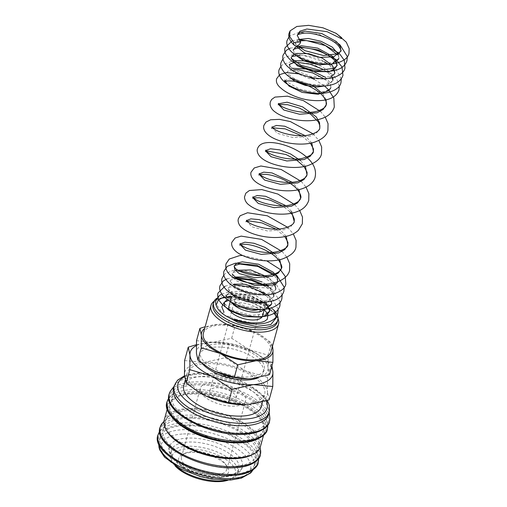 <?xml version="1.0" encoding="UTF-8"?>
<svg xmlns="http://www.w3.org/2000/svg" width="507" height="507" viewBox="0 0 507 507"><rect width="100%" height="100%" fill="white"/><g stroke="black" fill="none" stroke-linecap="round" stroke-linejoin="round"><path stroke-width="0.38" stroke-dasharray="2.54 1.9" d="M234.297 295.815L252.106 298.877L267.747 306.272L276.1 316.482M227.459 316.793L227.656 315.994L234.399 319.011L253.627 323.219L262.03 322.363L267.189 319.435M264.318 309.536L261.872 307.616L256.003 304.308L247.593 301.31L240.546 299.954L234.126 299.662L228.562 300.423M268.678 414.251A49.318 21.522 15.3 0 0 268.944 410.429A49.318 21.522 15.3 0 0 261.783 398.407A49.318 21.522 15.3 0 0 214.835 377.899A49.318 21.522 15.3 0 0 175.257 384.8A49.318 21.522 15.3 0 0 173.54 388.223M269.768 417.375A51.987 22.688 15.3 0 0 262.22 404.7A51.987 22.688 15.3 0 0 192.666 382.024A51.987 22.688 15.3 0 0 171.017 390.358M178.958 411.766A48.539 21.186 15.3 0 0 234.392 432.959A48.539 21.186 15.3 0 0 265.864 416.849A48.539 21.186 15.3 0 0 259.026 406.202A48.539 21.186 15.3 0 0 214.043 386.22A48.539 21.186 15.3 0 0 174.642 391.892A48.539 21.186 15.3 0 0 178.958 411.766M239.082 442.161A48.539 21.186 15.3 0 0 263.323 430.893A48.539 21.186 15.3 0 0 256.536 415.303A48.539 21.186 15.3 0 0 206.26 394.56A48.539 21.186 15.3 0 0 169.68 405.277A48.539 21.186 15.3 0 0 176.468 420.867A48.539 21.186 15.3 0 0 184.808 427.312M176.835 419.517A48.539 21.186 15.3 0 0 227.111 440.26A48.539 21.186 15.3 0 0 263.691 429.543A48.539 21.186 15.3 0 0 256.903 413.953A48.539 21.186 15.3 0 0 206.628 393.217A48.539 21.186 15.3 0 0 170.048 403.927A48.539 21.186 15.3 0 0 176.835 419.517M260.484 446.42A49.901 21.776 15.3 0 0 253.506 430.392A49.901 21.776 15.3 0 0 201.824 409.067A49.901 21.776 15.3 0 0 164.224 420.081M257.524 438.986A49.901 21.776 15.3 0 0 264.635 431.254A49.901 21.776 15.3 0 0 257.657 415.227A49.901 21.776 15.3 0 0 205.975 393.901A49.901 21.776 15.3 0 0 168.368 404.916A49.901 21.776 15.3 0 0 170.555 415.189M252.727 454.468A48.539 21.186 15.3 0 0 258.804 447.408A48.539 21.186 15.3 0 0 258.855 442.465A48.539 21.186 15.3 0 0 252.017 431.818A48.539 21.186 15.3 0 0 207.04 411.83A48.539 21.186 15.3 0 0 167.633 417.508A48.539 21.186 15.3 0 0 165.162 421.792A48.539 21.186 15.3 0 0 166.797 430.963M172.323 436.033A48.539 21.186 15.3 0 0 222.592 456.775A48.539 21.186 15.3 0 0 259.172 446.059A48.539 21.186 15.3 0 0 252.385 430.468A48.539 21.186 15.3 0 0 202.109 409.726A48.539 21.186 15.3 0 0 165.536 420.442A48.539 21.186 15.3 0 0 172.323 436.033M169.832 445.127A48.539 21.186 15.3 0 0 225.266 466.326A48.539 21.186 15.3 0 0 256.738 450.216A48.539 21.186 15.3 0 0 249.894 439.569A48.539 21.186 15.3 0 0 204.917 419.581A48.539 21.186 15.3 0 0 165.516 425.259A48.539 21.186 15.3 0 0 169.832 445.127M167.069 452.928A49.318 21.522 15.3 0 0 218.149 474.001A49.318 21.522 15.3 0 0 255.313 463.113A49.318 21.522 15.3 0 0 248.417 447.275A49.318 21.522 15.3 0 0 197.337 426.203A49.318 21.522 15.3 0 0 160.174 437.085A49.318 21.522 15.3 0 0 167.069 452.928M226.806 480.199A34.951 15.254 15.3 0 0 231.585 478.779A34.951 15.254 15.3 0 0 237.764 472.803A34.951 15.254 15.3 0 0 232.878 461.579A34.951 15.254 15.3 0 0 196.684 446.642A34.951 15.254 15.3 0 0 170.346 454.361A34.951 15.254 15.3 0 0 172.621 462.65A34.951 15.254 15.3 0 0 175.232 465.584A34.951 15.254 15.3 0 0 176.011 466.307M234.031 457.365A34.951 15.254 -164.7 0 1 238.917 468.588A34.951 15.254 -164.7 0 1 212.579 476.301A34.951 15.254 -164.7 0 1 176.385 461.37A34.951 15.254 -164.7 0 1 171.499 450.146A34.951 15.254 -164.7 0 1 197.831 442.434A34.951 15.254 -164.7 0 1 234.031 457.365M228.125 480.173A33.006 14.405 15.3 0 0 229.595 479.622A33.006 14.405 15.3 0 0 230.818 463.373A33.006 14.405 15.3 0 0 189.01 448.872A33.006 14.405 15.3 0 0 173.907 464.387A33.006 14.405 15.3 0 0 174.896 465.61M271.524 367.36A42.715 18.639 15.3 0 0 266.657 361.085A42.715 18.639 15.3 0 0 257.905 354.539A42.715 18.639 15.3 0 0 250.971 350.869A42.715 18.639 15.3 0 0 213.206 342.314A42.715 18.639 15.3 0 0 209.499 342.453L196.361 344.703M271.923 365.902L271.201 364.02L258.336 354.799L250.971 350.869L228.936 344.348L213.086 342.314L209.499 342.453A42.715 18.639 15.3 0 0 196.329 345.628M184.592 360.566L204.029 362.461A42.715 18.639 15.3 0 0 184.478 375.123A42.715 18.639 15.3 0 0 190.721 385.985A42.715 18.639 15.3 0 0 199.473 392.532M267.538 377.404L267.423 391.962A42.715 18.639 15.3 0 0 261.181 381.093A42.715 18.639 15.3 0 0 245.496 370.883A42.715 18.639 15.3 0 0 204.029 362.461L225.273 357.739L245.496 370.883L267.538 377.404L271.201 364.02M202.261 363.532A33.202 14.488 -164.7 0 1 199.403 354.773A33.202 14.488 -164.7 0 1 224.424 347.441A33.202 14.488 -164.7 0 1 258.811 361.63A33.202 14.488 -164.7 0 1 263.45 372.29A33.202 14.488 -164.7 0 1 257.841 377.861M259.628 358.626A33.202 14.488 -164.7 0 1 264.274 369.292A33.202 14.488 -164.7 0 1 239.253 376.619A33.202 14.488 -164.7 0 1 204.866 362.429A33.202 14.488 -164.7 0 1 200.221 351.769A33.202 14.488 -164.7 0 1 225.241 344.443A33.202 14.488 -164.7 0 1 259.628 358.626M272.303 346.921A36.891 16.097 15.3 0 0 267.601 340.406A36.891 16.097 15.3 0 0 260.047 334.753A36.891 16.097 15.3 0 0 254.058 331.591A36.891 16.097 15.3 0 0 221.439 324.195A36.891 16.097 15.3 0 0 218.238 324.315L205.158 326.73M272.525 346.104L271.524 342.941L260.414 334.975L254.058 331.591L235.02 325.957L221.331 324.195L218.238 324.315A36.891 16.097 15.3 0 0 204.695 328.422M196.526 340.685L213.314 342.326L231.661 338.245L249.127 349.596L268.159 355.23L268.064 367.803A36.891 16.097 15.3 0 0 262.67 358.417A36.891 16.097 15.3 0 0 249.127 349.596A36.891 16.097 15.3 0 0 213.314 342.326A36.891 16.097 15.3 0 0 196.431 353.259A36.891 16.097 15.3 0 0 201.824 362.644A36.891 16.097 15.3 0 0 209.207 368.19M262.569 315.918A17.472 7.624 15.3 0 0 260.123 310.303A17.472 7.624 15.3 0 0 242.029 302.837A17.472 7.624 15.3 0 0 228.86 306.697M264.141 309.264A17.472 7.624 15.3 0 0 264.705 308.11A17.472 7.624 15.3 0 0 262.664 302.901M277.291 322.04A33.291 14.532 15.3 0 0 275.124 314.144A33.291 14.532 15.3 0 0 272.639 311.349A33.291 14.532 15.3 0 0 269.908 309.017M278.045 318.732A35.046 15.292 15.3 0 0 276.283 315.709A35.046 15.292 15.3 0 0 273.666 312.768A35.046 15.292 15.3 0 0 231.845 297.387M203.37 333.276A35.046 15.292 -164.7 0 1 229.779 325.538A35.046 15.292 -164.7 0 1 266.08 340.514A35.046 15.292 -164.7 0 1 270.979 351.769M183.762 385.586A40.154 17.523 -164.7 0 1 214.024 376.72A40.154 17.523 -164.7 0 1 255.61 393.882A40.154 17.523 -164.7 0 1 261.225 406.772M192.837 385.84A40.154 17.523 15.3 0 0 234.424 403.002A40.154 17.523 15.3 0 0 264.679 394.135A40.154 17.523 15.3 0 0 259.064 381.239A40.154 17.523 15.3 0 0 217.478 364.083A40.154 17.523 15.3 0 0 187.222 372.949A40.154 17.523 15.3 0 0 192.837 385.84M211.749 395.27A13.594 5.932 15.3 0 0 225.824 401.081A13.594 5.932 15.3 0 0 236.066 398.077A13.594 5.932 15.3 0 0 234.164 393.717A13.594 5.932 15.3 0 0 220.089 387.906A13.594 5.932 15.3 0 0 209.847 390.91A13.594 5.932 15.3 0 0 211.749 395.27M259.058 302.723A13.594 5.932 -164.7 0 1 260.959 307.09A13.594 5.932 -164.7 0 1 258.614 309.39M252.112 310.214A13.594 5.932 -164.7 0 1 236.636 304.282A13.594 5.932 -164.7 0 1 234.741 299.916A13.594 5.932 -164.7 0 1 244.228 296.842A13.594 5.932 -164.7 0 1 258.158 301.944M184.776 464.57A23.493 10.254 15.3 0 0 209.106 474.609A23.493 10.254 15.3 0 0 226.813 469.425A23.493 10.254 15.3 0 0 225.279 463.854A23.493 10.254 15.3 0 0 223.53 461.883A23.493 10.254 15.3 0 0 185.651 453.011A23.493 10.254 15.3 0 0 181.493 457.029A23.493 10.254 15.3 0 0 184.776 464.57M203.58 395.84A23.493 10.254 15.3 0 0 227.909 405.879A23.493 10.254 15.3 0 0 245.616 400.695A23.493 10.254 15.3 0 0 242.333 393.147A23.493 10.254 15.3 0 0 217.997 383.108A23.493 10.254 15.3 0 0 200.297 388.292A23.493 10.254 15.3 0 0 203.58 395.84M182.279 466.744A25.844 11.281 15.3 0 0 215.012 478.101A25.844 11.281 15.3 0 0 226.838 465.952A25.844 11.281 15.3 0 0 224.905 463.785A25.844 11.281 15.3 0 0 183.242 454.025A25.844 11.281 15.3 0 0 182.279 466.744M174.674 459.012A37.86 16.522 15.3 0 0 213.884 475.186A37.86 16.522 15.3 0 0 242.416 466.833A37.86 16.522 15.3 0 0 237.124 454.671A37.86 16.522 15.3 0 0 186.468 438.156A37.86 16.522 15.3 0 0 169.382 446.851A37.86 16.522 15.3 0 0 174.674 459.012M224.658 302.064L224.176 302.4M223.993 312.236L222.491 313.396L216.451 304.447M224.145 296.912L233.15 295.803M227.713 297.425A35.046 15.292 15.3 0 0 224.931 297.647M220.298 298.49A35.046 15.292 15.3 0 0 217.161 299.536A35.046 15.292 15.3 0 0 214.106 301.24M269.23 308.503A33.291 14.532 15.3 0 0 232.593 296.728M226.978 296.918A33.291 14.532 15.3 0 0 218.954 298.775A33.291 14.532 15.3 0 0 213.067 304.473M273.172 309.397A33.291 14.532 15.3 0 0 244.38 296.069A33.291 14.532 15.3 0 0 216.939 298.192M230.229 311.14A17.472 7.624 15.3 0 0 231.3 312.306M261.827 302.102A17.472 7.624 15.3 0 0 243.778 294.992A17.472 7.624 15.3 0 0 230.996 298.889M230.9 299.371A17.472 7.624 15.3 0 0 231.61 302.248M248.037 378.856A36.891 16.097 15.3 0 0 251.18 378.735A36.891 16.097 15.3 0 0 268.064 367.803L269.528 374.654M231.661 338.245L235.02 325.957M268.159 355.23L271.524 342.941M244.235 404.757A42.715 18.639 15.3 0 0 247.879 404.624A42.715 18.639 15.3 0 0 267.423 391.962L269.122 399.896M225.273 357.739L228.936 344.348M261.872 307.616L246.706 300.188L231.116 298.522M229.798 298.743L227.256 299.517M265.807 301.976L255.382 295.308L242.359 291.468L231.3 291.538L226.122 295.264L227.307 299.555M271.739 303.82L268.9 295.796L257.968 288.261M233.797 284.116L228.118 287.957L229.31 292.247M267.721 301.792L273.742 296.506L273.755 295.289L271.454 291.284L265.402 286.366M273.812 293.743L268.469 286.163M265.712 284.123L262.132 282.012M234.849 277.031L230.121 280.644L230.926 284.376L235.02 288.401L250.268 294.656L267.075 295.207L272.899 292.913L275.745 289.193L275.117 284.402M274.217 282.849L268.418 277.291M235.223 270.288L232.124 273.33L232.928 277.069L237.023 281.093L252.271 287.342L269.071 287.894L274.902 285.599L277.741 281.886M279.807 259.685L274.883 253.925M240.261 243.899L239.634 245.103M286.195 236.332L279.287 228.923M246.649 220.545L246.427 221.039L251.878 226.794L267.677 231.04L285.029 229.582L291.126 226.287L294.244 221.565M291.512 211.375L285.675 205.563M253.044 197.191L252.41 198.395L253.741 197.939M298.978 189.624L292.064 182.209M259.432 173.838L258.798 175.042M305.366 166.271L300.436 160.51M265.82 150.484L265.592 150.978L265.605 150.148M311.754 142.917L304.84 135.502M272.208 127.13L271.98 127.625L277.437 133.373L293.23 137.625L310.582 136.168L316.685 132.872L319.797 128.151M278.597 103.77L278.375 104.271M326.102 99.79L322.699 93.637M312.344 85.284L294.123 78.908L287.608 78.978L284.763 80.911L284.351 81.627L284.706 81.45M329.151 90.525L330.856 87.743L330.114 82.704L325.583 77.394M291.962 68.268L287.235 71.88L288.42 76.164M326.831 85.715L332.852 80.429L331.559 82.121L328.739 83.579C321.964 86.323 306.843 84.707 297.134 79.979C291.924 77.387 288.762 75.061 287.646 72.995L287.235 71.88L288.16 71.119L293.965 69.789M332.928 77.666L329.22 71.576M328.916 71.278L319.08 64.871M294.909 60.732L289.237 64.566L290.036 68.299L294.136 72.324L309.378 78.579L326.185 79.13L332.009 76.836L334.854 73.116M296.912 53.419L294.364 54.192M291.905 58.774L291.233 57.253L291.113 58.178M338.568 54.483L338.853 58.495C339.069 59.56 337.054 60.802 332.801 62.222C322.763 65.137 302.394 59.921 295.873 53.565C293.42 50.744 292.539 49.534 293.236 49.94L294.415 54.23M298.579 39.483L295.232 42.632L295.79 45.941M297.229 35.344L300.683 41.961M245.103 434.087A50.871 22.2 15.3 0 0 260.947 406.069A50.871 22.2 15.3 0 0 192.882 383.881A50.871 22.2 15.3 0 0 177.038 411.899A50.871 22.2 15.3 0 0 245.103 434.087M242.98 441.838A50.871 22.2 15.3 0 0 258.824 413.82A50.871 22.2 15.3 0 0 190.759 391.632A50.871 22.2 15.3 0 0 174.915 419.65A50.871 22.2 15.3 0 0 242.98 441.838M235.977 467.454A50.871 22.2 15.3 0 0 251.821 439.436A50.871 22.2 15.3 0 0 183.756 417.248A50.871 22.2 15.3 0 0 167.912 445.266A50.871 22.2 15.3 0 0 235.977 467.454M233.854 475.205A50.871 22.2 15.3 0 0 249.698 447.187A50.871 22.2 15.3 0 0 181.633 424.999A50.871 22.2 15.3 0 0 165.789 453.017A50.871 22.2 15.3 0 0 233.854 475.205M269.325 411.887A49.318 21.522 15.3 0 0 262.43 396.049A49.318 21.522 15.3 0 0 196.443 374.54A49.318 21.522 15.3 0 0 174.186 385.859M266.15 400.879A46.213 20.166 15.3 0 0 198.776 373.374A46.213 20.166 15.3 0 0 184.624 376.764M267.664 425.392A51.923 22.663 15.3 0 0 267.404 423.713A51.923 22.663 15.3 0 0 260.091 412.324A51.923 22.663 15.3 0 0 190.613 389.674A51.923 22.663 15.3 0 0 169.82 397.019A51.923 22.663 15.3 0 0 168.742 398.331M260.402 449.322A51.923 22.663 15.3 0 0 253.082 437.934A51.923 22.663 15.3 0 0 183.604 415.284A51.923 22.663 15.3 0 0 162.817 422.629M258.538 458.759A51.923 22.663 15.3 0 0 258.278 457.08A51.923 22.663 15.3 0 0 250.965 445.691A51.923 22.663 15.3 0 0 181.487 423.034A51.923 22.663 15.3 0 0 160.694 430.38A51.923 22.663 15.3 0 0 159.616 431.691L165.516 425.259M253.012 469.824A49.318 21.522 15.3 0 0 254.203 467.156A49.318 21.522 15.3 0 0 247.308 451.319A49.318 21.522 15.3 0 0 181.322 429.809A49.318 21.522 15.3 0 0 159.071 441.128A49.318 21.522 15.3 0 0 158.735 444.031M182.184 434.036A46.213 20.166 15.3 0 0 167.785 459.488A46.213 20.166 15.3 0 0 229.62 479.647A46.213 20.166 15.3 0 0 244.013 454.196A46.213 20.166 15.3 0 0 182.184 434.036M336.534 33.633L335.888 33.247M288.971 36.992L290.365 35.661L299.206 32.366L319.201 34.362L338.372 43.57M347.257 56.486L347.295 56.873M292.14 40.896L298.604 39.527M290.137 48.209L298.439 46.726M282.969 58.926L284.364 57.595L294.77 54.135L316.203 57.228L335.152 67.875L341.293 78.807M280.973 66.233L282.361 64.909L291.202 61.613L312.464 63.983L332.123 74.25L337.035 79.821L339.297 86.12M299.814 73.952L308.731 76.842M314.378 79.415L324.442 85.93M320.392 111.344L325.228 117.085M313.022 133.797L318.84 140.439M301.221 181.405L306.063 187.146M294.833 204.758L299.675 210.5M287.463 227.218L293.287 233.854M282.057 251.472L286.899 257.207M242.58 255.465L266.701 260.845M284.142 287.184L284.186 287.577M223.86 275.003L225.247 273.672L232.802 270.58L243.417 270.326L255.427 272.772L266.955 277.544L276.15 284.053L282.184 294.884M227.022 278.907L231.42 277.792L235.324 277.424M267.404 286.265L269.692 287.754M271.258 288.895L272.975 290.296L280.143 301.811M225.026 286.221L228.803 285.207L233.321 284.738M265.402 293.572L267.696 295.068M269.255 296.208L272.139 298.667L278.14 309.124M221.749 294.073L228.093 292.317L249.336 294.681L268.989 304.935L275.028 312.578M224.797 304.099L234.019 310.683L250.914 315.316L265.617 314.289M226.794 296.785L229.082 299.168L246.56 306.919L266.143 307.426L267.607 306.976M261.358 292.469L249.615 287.729L237.783 285.821L229.145 287.146L228.118 287.957L228.486 288.984C229.538 291.05 232.719 293.407 238.024 296.056C249.736 300.905 260.148 302.153 269.261 299.783L272.43 298.205L273.742 296.506M236.851 278.552L230.805 280.029L230.121 280.644C229.322 280.168 230.311 281.467 233.081 284.541C240.007 290.948 260.471 295.885 270.155 292.805C273.976 291.474 275.84 290.27 275.745 289.193M239.767 271.201L233.493 272.36L232.124 273.33L232.472 274.344M246.427 221.039L246.44 220.209M271.98 127.625L271.993 126.794M284.776 80.081L286.119 81.507L299.624 89.099L312.914 92.014L324.632 91.507L326.723 90.899M289.909 66.087L294.041 69.839L310.975 76.494L328.764 76.849L330.722 76.278M299.593 40.814L296.164 41.872L295.232 42.632L297.311 45.738M267.309 400.511L263.824 395.84L247.384 383.913L227.916 376.435L216.324 373.938L197.825 372.975L186.969 374.888L184.529 375.757M268.944 410.429L269.179 412.425M265.864 416.849L267.677 425.379M168.742 398.318L174.642 391.892M263.323 430.893L263.691 429.543M263.507 435.374L264.635 431.254M258.804 447.408L259.172 446.059M258.855 442.465L260.034 447.694M256.738 450.216L258.545 458.746M253.189 469.697L255.313 463.113M158.653 443.834L160.174 437.085M237.764 472.803L238.917 468.588M229.595 479.622L231.585 478.779M263.45 372.29L264.274 369.292M264.394 309.245L264.705 308.11M275.124 314.144L276.283 315.709M262.544 401.962L264.679 394.135M236.066 398.077L260.959 307.09M226.813 469.425L245.616 400.695M225.279 463.854L226.838 465.952M169.382 446.851C167.766 450.121 169.655 454.817 175.054 460.939C191.526 477.765 239.031 483.925 242.416 466.833M224.797 301.969L224.119 302.578M263.07 302.096L247.505 295.011L231.87 293.261L226.743 294.694L226.122 295.264M271.258 301.19L265.934 295.416M274.769 285.695L274.16 284.833M272.722 283.198L261.213 275.808M277.773 281.746L277.76 280.669L274.319 275.485M284.896 236.611L275.903 229.101M247.353 221.293L246.015 221.749M289.801 211.609L282.291 205.747M266.517 151.225L265.186 151.688L265.592 150.972M310.455 143.196L301.456 135.686M272.905 127.872L271.575 128.334M279.3 104.518L277.963 104.981L278.375 104.265M330.856 87.743L330.868 86.526L329.867 84.219L325.05 79.339M332.37 77.799L330.989 75.708L327.047 72.026M326.185 71.398L322.471 69.079M298.034 62.418L293.464 62.767M334.373 70.486L329.049 64.712M324.467 61.772L302.603 55.206L300.036 55.111M338.853 58.495L338.872 57.272L337.877 54.99M185.651 453.011L183.242 454.025M181.493 457.029L200.297 388.292M209.847 390.91L234.741 299.916M185.213 380.288L187.222 372.949M218.954 298.775L217.161 299.536M230.279 301.494L230.869 299.352M260.047 334.753L260.414 334.975M199.403 354.773L200.221 351.769M257.905 354.539L258.336 354.799M173.907 464.387L172.621 462.65M170.346 454.361L171.499 450.146M167.633 417.508L163.957 421.412M165.162 421.792L165.536 420.442M167.247 409.041L168.368 404.916M169.68 405.277L170.048 403.927M175.257 384.8L174.04 386.397"/><path stroke-width="0.76" d="M293.749 42.442L289.554 36.314L290.086 30.876L296.817 26.478L308.7 25.35L322.953 27.809L335.888 33.247L341.642 37.676L341.357 38.671L327.078 31.675L306.9 29.013L299.979 31.155L297.229 35.344L300.683 41.961A4.208 3.042 -49.3 0 1 298.015 45.421A4.208 3.042 -49.3 0 1 294.478 45.396A4.208 3.042 -49.3 0 1 293.749 42.442L300.683 41.961M276.1 316.482L276.233 317.788L270.77 324.6L256.327 326.47L238.391 322.617L227.459 316.793M267.189 319.435L268.051 314.758L264.318 309.536M174.186 385.859L173.54 388.223A49.318 21.522 15.3 0 0 180.441 404.06A49.318 21.522 15.3 0 0 231.515 425.132A49.318 21.522 15.3 0 0 268.678 414.251L269.325 411.887A49.318 21.522 15.3 0 1 247.067 423.212A49.318 21.522 15.3 0 1 181.081 401.702A49.318 21.522 15.3 0 1 174.186 385.859L177.532 380.206L184.529 375.757M174.04 386.397L171.017 390.358A51.987 22.688 15.3 0 0 170.637 390.884A51.987 22.688 15.3 0 0 176.474 410.657A51.987 22.688 15.3 0 0 246.028 433.333A51.987 22.688 15.3 0 0 269.825 418.015A51.987 22.688 15.3 0 0 269.768 417.375L269.179 412.425M184.808 427.312A48.539 21.186 15.3 0 0 239.082 442.161M167.247 409.041L164.224 420.081A49.901 21.776 15.3 0 0 171.201 436.109A49.901 21.776 15.3 0 0 222.884 457.428A49.901 21.776 15.3 0 0 260.484 446.42L263.507 435.374M170.555 415.189A49.901 21.776 15.3 0 0 175.346 420.943A49.901 21.776 15.3 0 0 257.524 438.986M166.797 430.963A48.539 21.186 15.3 0 0 171.949 437.376A48.539 21.186 15.3 0 0 252.727 454.468M176.011 466.307A34.951 15.254 15.3 0 0 226.806 480.199M174.896 465.61A33.006 14.405 15.3 0 0 176.373 467.156A33.006 14.405 15.3 0 0 228.125 480.173M196.361 344.703L188.255 347.175L189.954 355.109L189.84 369.666L211.882 376.188L232.105 389.338L253.348 384.61A42.715 18.639 15.3 0 0 272.899 371.954A42.715 18.639 15.3 0 0 271.524 367.36M196.329 345.628A42.715 18.639 15.3 0 0 189.954 355.109A42.715 18.639 15.3 0 0 196.196 365.978A42.715 18.639 15.3 0 0 211.882 376.188A42.715 18.639 15.3 0 0 253.348 384.61L272.785 386.511L272.899 371.954L271.923 365.902M199.042 392.279L199.473 392.532A42.715 18.639 15.3 0 0 206.406 396.201L199.042 392.279L186.177 383.058L184.478 375.123L184.592 360.566L188.255 347.175M257.841 377.861A33.202 14.488 -164.7 0 1 204.042 365.433A33.202 14.488 -164.7 0 1 202.261 363.532M205.158 326.73L199.891 328.397L201.355 335.247L201.26 347.821L220.292 353.455L237.758 364.806L256.111 360.724A36.891 16.097 15.3 0 0 272.988 349.792A36.891 16.097 15.3 0 0 272.303 346.921M204.695 328.422A36.891 16.097 15.3 0 0 201.355 335.247A36.891 16.097 15.3 0 0 206.748 344.633A36.891 16.097 15.3 0 0 220.292 353.455A36.891 16.097 15.3 0 0 256.111 360.724L272.893 362.366L272.988 349.792L272.525 346.104M209.207 368.19A36.891 16.097 15.3 0 0 209.378 368.297A36.891 16.097 15.3 0 0 215.367 371.46L209.011 368.076L197.895 360.109L196.431 353.259L196.526 340.685L199.891 328.397M231.3 312.306A17.472 7.624 15.3 0 0 249.4 319.771A17.472 7.624 15.3 0 0 262.569 315.918L264.394 309.245M233.55 304.612A17.472 7.624 15.3 0 0 250.255 311.799A17.472 7.624 15.3 0 0 264.141 309.264M262.664 302.901A17.472 7.624 15.3 0 0 262.258 302.502A17.472 7.624 15.3 0 0 261.827 302.102M216.939 298.192A33.291 14.532 15.3 0 0 213.599 302.521L213.067 304.473A33.291 14.532 15.3 0 0 217.718 315.164A33.291 14.532 15.3 0 0 252.201 329.392A33.291 14.532 15.3 0 0 277.291 322.04L277.83 320.088A33.291 14.532 15.3 0 0 273.172 309.397M213.599 302.521A33.291 14.532 15.3 0 0 218.257 313.212A33.291 14.532 15.3 0 0 252.74 327.44A33.291 14.532 15.3 0 0 277.83 320.088M214.106 301.24A35.046 15.292 15.3 0 0 210.963 305.531A35.046 15.292 15.3 0 0 215.862 316.786A35.046 15.292 15.3 0 0 252.156 331.762A35.046 15.292 15.3 0 0 278.565 324.024A35.046 15.292 15.3 0 0 278.045 318.732M278.565 324.024L270.979 351.769A35.046 15.292 -164.7 0 1 244.57 359.501A35.046 15.292 -164.7 0 1 208.269 344.532A35.046 15.292 -164.7 0 1 203.37 333.276L210.963 305.531M262.544 401.962L261.225 406.772A40.154 17.523 -164.7 0 1 230.964 415.639A40.154 17.523 -164.7 0 1 189.377 398.477A40.154 17.523 -164.7 0 1 183.762 385.586L185.213 380.288M258.614 309.39A13.594 5.932 -164.7 0 1 252.112 310.214M228.562 300.423L224.658 302.064M224.176 302.4L221.787 306.817L223.993 312.236M216.451 304.447L218.384 299.916L224.145 296.912M233.15 295.803L234.297 295.815M258.158 301.944A13.594 5.932 -164.7 0 1 259.058 302.723M231.845 297.387A35.046 15.292 15.3 0 0 227.713 297.425M224.931 297.647A35.046 15.292 15.3 0 0 220.298 298.49M269.908 309.017A33.291 14.532 15.3 0 0 269.23 308.503M232.593 296.728A33.291 14.532 15.3 0 0 226.978 296.918M230.279 301.494L228.86 306.697A17.472 7.624 15.3 0 0 230.229 311.14M230.869 299.352L230.996 298.889A17.472 7.624 15.3 0 0 230.9 299.371M231.61 302.248A17.472 7.624 15.3 0 0 233.435 304.504M272.893 362.366L269.528 374.654L251.18 378.735L248.088 378.856L234.399 377.094L215.367 371.46A36.891 16.097 15.3 0 0 247.98 378.856A36.891 16.097 15.3 0 0 248.037 378.856M197.895 360.109L201.26 347.821M234.399 377.094L237.758 364.806M272.785 386.511L269.122 399.896L247.879 404.624L244.292 404.757L228.442 402.723L206.406 396.201A42.715 18.639 15.3 0 0 244.171 404.763A42.715 18.639 15.3 0 0 244.235 404.757M186.177 383.058L189.84 369.666M228.442 402.723L232.105 389.338M231.116 298.522L229.798 298.743M227.256 299.517L224.119 302.578L224.924 306.317L229.025 310.341L244.266 316.59L261.073 317.141L266.897 314.847L269.743 311.127L265.807 301.976M227.307 299.555L236.687 306.177L251.352 310.132L264.99 309.34L271.739 303.82L271.258 301.19M257.968 288.261L245.02 284.262L233.797 284.116M229.31 292.247L235.825 297.457L246.237 301.481L257.867 303.123L267.721 301.792M273.742 296.506L273.812 293.743M268.469 286.163L265.712 284.123M262.132 282.012L247.473 277.025L234.849 277.031M275.117 284.402L274.217 282.849M268.418 277.291L250.642 269.939L235.223 270.288M232.472 274.344L236.363 278.21L254.901 285.466L273.571 285.054L276.429 283.584L277.741 281.886L277.19 277.234L273.343 272.297L258.595 264.217L242.289 261.834L236.718 263.215L234.12 266.023L234.937 269.844L239.196 273.571L255.002 277.754L272.291 276.277L278.362 272.981L281.467 268.273L279.807 259.685M274.883 253.925L265.028 247.372L254.02 243.265L244.919 242.181L240.261 243.899M284.896 236.611L287.919 242.371L287.856 244.919C287.887 247.283 284.433 249.507 277.494 251.586C265.275 254.666 245.616 249.444 241.161 244.824L240.052 243.563L240.039 244.393L245.489 250.147L261.289 254.394L278.641 252.936L284.738 249.64L287.856 244.919L286.195 236.332M279.287 228.923L259.223 219.632L250.902 218.859L246.649 220.545M246.44 220.209L247.397 221.331C251.694 226.16 273.026 231.661 285.194 227.922C291.094 225.945 294.111 223.821 294.244 221.565L291.512 211.375M285.675 205.563L265.611 196.279L257.29 195.506L253.044 197.191M258.798 175.042C258.931 174.655 260.737 174.414 264.223 174.319C274.072 174.256 292.672 182.254 298.382 190.816C300.689 194.631 301.437 197.096 300.632 198.212C300.068 200.62 297.419 202.635 292.691 204.251C281.074 208.402 259.197 203.345 254.121 198.269L252.828 196.855L252.816 197.686L258.266 203.434L274.059 207.686L291.411 206.229L297.514 202.933L300.632 198.218L298.978 189.624M292.064 182.209L272.005 172.925L263.678 172.152L259.432 173.838M266.517 151.225L267.544 151.061L286.056 154.553L296.405 159.895L304.029 166.505L307.084 172.31L307.02 174.858C306.45 177.273 303.801 179.282 299.073 180.898C287.78 184.884 266.726 180.34 260.966 175.27L259.216 173.502L259.204 174.326L264.654 180.08L280.447 184.333L297.799 182.875L303.902 179.579L307.02 174.864L305.366 166.271M300.436 160.51L290.581 153.957L279.579 149.85L270.472 148.766L265.82 150.484M265.592 150.978L271.042 156.726L286.842 160.979L304.194 159.521L310.297 156.226L313.408 151.504L311.754 142.917M304.84 135.502L284.782 126.218L276.461 125.444L272.208 127.13M271.993 126.794L272.956 127.916C277.253 132.739 298.585 138.246 310.753 134.507C316.495 132.65 319.511 130.527 319.797 128.151L319.568 122.662L316.216 116.876L302.66 106.901L287.095 102.186L278.597 103.77M284.351 81.627C284.484 81.24 286.297 81 289.782 80.905C299.751 80.822 318.662 89.061 324.15 97.693C326.248 101.248 326.933 103.618 326.185 104.797C325.9 107.173 322.883 109.29 317.154 111.147C305.125 114.829 284.11 109.556 279.496 104.702L278.381 103.441L278.375 104.271L283.825 110.019L299.618 114.271L316.97 112.814L323.067 109.518L326.185 104.797L326.102 99.79M322.699 93.637L312.344 85.284M284.776 80.081L284.763 80.911L289.11 86.146L302.153 92.388L318.079 94.289L329.151 90.525M330.856 87.743L329.613 89.384L326.723 90.899M325.583 77.394L308.598 69.148L291.962 68.268M288.42 76.164L294.935 81.374L305.347 85.404L316.976 87.046L326.831 85.715M332.37 77.799L332.852 80.429L332.928 77.666M319.08 64.871L306.133 60.872L294.909 60.732M293.464 62.767L289.307 64.452L289.909 66.087M330.722 76.278L333.638 74.744L334.854 73.116L332.37 65.504L322.408 58.191L308.839 53.685L296.912 53.419M294.364 54.192L291.233 57.253L292.165 56.499L300.036 55.111M291.113 58.178L297.305 65.79L312.565 71.512L328.65 71.715L334.157 69.421L336.857 65.802L336.299 61.157L332.453 56.22L317.712 48.14L301.405 45.757L295.828 47.138L293.236 49.94C294.035 50.085 290.815 49.585 298.991 47.937C309.219 46.391 329.176 53.4 334.791 60.84C336.857 64.009 337.548 65.663 336.857 65.802L334.183 68.344L319.41 70.124L301.133 65.352L291.905 58.774M294.415 54.23L303.794 60.853L318.466 64.801L332.104 64.015L338.853 58.495M338.568 54.483L332.37 47.189L321.001 41.27L308.307 38.462L298.579 39.483M295.79 45.941L304.441 52.905L319.372 57.354L333.707 56.822L340.856 51.182L340.298 46.53L336.452 41.593L321.704 33.513L305.398 31.136L299.821 32.518L297.235 35.325C298.04 35.458 294.82 34.964 302.99 33.31C313.218 31.764 333.175 38.779 338.79 46.219C340.862 49.382 341.547 51.036 340.856 51.182L338.182 53.723L323.409 55.504L305.132 50.732L297.311 45.738M184.624 376.764A46.213 20.166 15.3 0 0 184.383 398.825A46.213 20.166 15.3 0 0 246.212 418.985A46.213 20.166 15.3 0 0 266.15 400.879M168.742 398.331A51.923 22.663 15.3 0 0 174.44 418.275A51.923 22.663 15.3 0 0 243.918 440.925A51.923 22.663 15.3 0 0 267.664 425.392M260.402 449.322L260.332 455.071C259.698 460.261 250.94 466.865 236.332 467.606C202.996 470.838 153.165 445.868 159.952 427.61L162.817 422.629A51.923 22.663 15.3 0 0 167.43 443.885A51.923 22.663 15.3 0 0 236.908 466.535A51.923 22.663 15.3 0 0 260.402 449.322L260.034 447.694M258.545 458.746L258.209 462.821C257.575 468.012 248.817 474.615 234.209 475.357C200.873 478.589 151.048 453.619 157.829 435.361L159.616 431.679A51.923 22.663 15.3 0 0 165.314 451.636A51.923 22.663 15.3 0 0 234.792 474.286A51.923 22.663 15.3 0 0 258.538 458.759M158.735 444.031A49.318 21.522 15.3 0 0 165.966 456.972A49.318 21.522 15.3 0 0 231.953 478.481A49.318 21.522 15.3 0 0 253.012 469.824M294.478 45.396C289.022 40.617 288.122 35.813 289.117 33.113L290.093 30.876M288.971 36.992L287.12 40.421C286.202 42.734 286.734 47.588 292.362 52.608C301.912 61.138 323.726 66.563 337.136 62.995C344.196 60.802 348.138 57.608 348.962 53.412L349.171 48.602L346.287 42.157L336.534 33.633M338.372 43.57L340.07 44.958L347.257 56.486M347.295 56.873L346.965 60.72C345.235 65.574 341.484 68.711 335.723 70.15C322.604 73.946 300.809 68.775 290.891 60.365C285.695 55.523 283.774 51.315 285.124 47.728L292.14 40.896M298.604 39.527L320.132 42.582L339.183 53.273L344.272 60.232L344.963 68.033C344.139 72.228 340.191 75.423 333.131 77.615C319.727 81.183 297.913 75.758 288.363 67.228C282.729 62.209 282.196 57.361 283.121 55.041L286.36 50.288L290.137 48.209M298.439 46.726L318.371 49.971L336.109 59.617L342.016 66.975L342.96 75.347C341.23 80.195 337.485 83.338 331.724 84.77C318.599 88.573 296.81 83.395 286.886 74.985C281.696 70.15 279.769 65.935 281.119 62.355L282.969 58.926M341.293 78.807L340.964 82.654C340.134 86.849 336.192 90.043 329.132 92.236C315.722 95.81 293.908 90.379 284.357 81.849C278.73 76.836 278.197 71.981 279.123 69.668L280.973 66.233M339.297 86.12L338.961 89.967C335.469 99.968 322.503 101.546 311.064 100.278C299.079 99.302 286.144 93.041 280.941 88.129C277.183 85.138 275.757 81.995 276.651 78.699L279.826 74.542L286.436 72.577L299.814 73.952M308.731 76.842L314.378 79.415M324.442 85.93L328.568 89.809L333.815 98.13L334.297 107.028C332.415 112.624 328.187 116.477 321.615 118.581C307.09 123.676 284.135 119.113 274.984 111.863C272.278 110.006 270.637 107.547 270.06 104.486L270.263 102.053L271.625 99.467L274.959 97.097L287.393 96.165L303.44 100.646L320.392 111.344M325.228 117.085L328.048 123.645L327.909 130.381C326.99 135.204 322.56 139.127 314.6 142.144C300.309 146.827 278.337 142.511 269.071 135.572C264.686 132.276 262.956 128.892 263.868 125.406L265.972 122.067L270.624 119.772L279.49 119.354L290.372 121.579L313.022 133.797M318.84 140.439L321.66 146.998L321.52 153.735C320.76 158.552 316.102 162.538 307.553 165.7C292.501 170.276 269.794 165.314 261.378 157.905C257.207 154.331 256.738 150.402 257.48 148.76C258.741 145.179 261.821 143.158 266.707 142.695C277.861 141.276 298.522 148.317 308.877 159.318C314.34 164.832 316.425 170.758 315.126 177.095C314.239 181.297 309.942 186.557 300.461 189.25C285.397 193.484 263.285 188.547 254.989 181.259C250.819 177.684 250.35 173.755 251.092 172.114L254.267 167.956L260.883 165.992L281.144 169.477L301.221 181.405M306.063 187.146L308.877 193.706L308.738 200.449C306.855 206.038 302.628 209.892 296.056 212.002C281.537 217.091 258.589 212.528 249.431 205.284C246.427 203.269 244.773 200.531 244.469 197.065L245.838 193.173L249.4 190.512L261.846 189.586L277.906 194.073L294.833 204.758M299.675 210.5L302.489 217.059L302.349 223.796L298.344 230.362C295.188 233.264 291.113 235.261 286.119 236.351C271.093 239.874 250.211 234.988 242.2 227.96C239.722 226.084 238.347 223.606 238.081 220.526L238.315 218.821L240.122 215.76L247.543 212.756L267.309 215.805L287.463 227.218M293.287 233.854L296.101 240.413L295.961 247.15C295.201 251.966 290.549 255.953 281.993 259.115C266.935 263.691 244.228 258.722 235.818 251.314C231.655 247.739 231.186 243.816 231.927 242.175L235.102 238.017L241.155 236.11L261.593 239.399L282.057 251.472M286.899 257.207L289.712 263.767L289.573 270.51C288.686 274.712 284.389 279.972 274.902 282.665C261.029 286.493 241.25 282.817 231.591 276.277C226.952 272.608 225.089 268.45 226.008 263.811L229.246 259.052L239.659 255.591L242.58 255.465M266.701 260.845L280.13 269.413L285.175 276.347L285.853 284.11C285.023 288.306 281.081 291.5 274.021 293.692C260.611 297.26 238.803 291.842 229.253 283.312C224.55 278.837 222.801 274.775 224.005 271.118L227.25 266.365L235.419 263.165L256.884 265.3L276.955 275.656L284.142 287.184M284.186 287.577L283.85 291.424C282.12 296.272 278.375 299.415 272.608 300.847C259.02 304.789 236.243 299.098 226.781 290.2C222.516 286.068 220.925 282.146 222.009 278.432L223.86 275.003M282.184 294.884L281.848 298.737C281.024 302.933 277.082 306.127 270.022 308.319C256.612 311.887 234.804 306.462 225.254 297.932C220.551 293.464 218.802 289.396 220.006 285.745L223.251 280.986L227.022 278.907M235.324 277.424L251.535 279.534L267.404 286.265M269.692 287.754L271.258 288.895M280.143 301.811L279.851 306.044C278.121 310.899 274.376 314.036 268.609 315.474C255.021 319.41 232.25 313.725 222.782 304.827C218.517 300.695 216.926 296.772 218.01 293.052L225.026 286.221M233.321 284.738L249.539 286.848L265.402 293.572M267.696 295.068L269.255 296.208M278.14 309.124L277.849 313.358C277.025 317.553 273.077 320.747 266.023 322.94C252.613 326.508 230.799 321.083 221.248 312.559C215.621 307.54 215.082 302.685 216.007 300.366L219.246 295.613L221.749 294.073M275.028 312.578L276.233 317.788M224.119 302.578L224.797 304.099M265.617 314.289L269.743 311.127L269.756 309.91L267.677 306.165L263.07 302.096M226.122 295.264L226.794 296.785M267.607 306.976L270.44 305.512L271.739 303.82M274.319 275.485L258.095 266.543L239.862 264.014L234.526 265.598L234.12 266.023L235.185 268.178C237.618 270.827 243.208 273.064 251.966 274.889C262.88 276.638 271.479 275.84 277.747 272.493C279.946 271.087 281.189 269.68 281.467 268.273C282.507 267.366 281.505 264.584 278.47 259.92C271.346 250.395 249.774 242.916 241.991 244.482L239.634 245.103M265.605 150.148L266.562 151.27C270.719 155.864 290.669 161.308 303.04 158.178C309.986 156.093 313.446 153.875 313.408 151.504L313.472 148.957L310.455 143.196M234.399 319.011C244.735 323.377 259.343 324.087 264.869 321.083L267.284 319.315M269.825 418.015L269.458 421.704C268.824 426.894 260.066 433.504 245.458 434.239C212.122 437.471 162.291 412.508 169.078 394.243L170.637 390.884M267.677 425.379L267.335 429.454C266.707 434.645 257.943 441.255 243.341 441.99C209.999 445.222 160.174 420.259 166.955 401.994L168.742 398.318M253.189 469.697L250.788 472.885L241.288 478.177L230.571 480.047L212.072 479.083L200.48 476.586L181.012 469.108L164.566 457.175L159.92 450.21L159.078 447.744L158.653 443.834M209.378 368.297L209.011 368.076M265.934 295.416L261.358 292.469M265.402 286.366L251.06 280.263L236.851 278.552M275.745 289.193L275.757 287.976L274.769 285.695M274.16 284.833L272.722 283.198M261.213 275.808L241.776 271.201L239.767 271.201M275.903 229.101L261.948 222.909L249.818 221.02L247.353 221.293M246.015 221.749L246.427 221.039M294.244 221.565L294.307 219.018L292.577 215.012L289.801 211.609M282.291 205.747L270.396 200.208L259.166 197.755L253.741 197.939M301.456 135.686L285.232 128.873L272.905 127.872M271.575 128.334L271.98 127.625M319.797 128.151L319.86 125.603L318.295 121.851L310.943 114.411L299.624 108.168L287.672 104.702L279.3 104.518M325.05 79.339L312.673 72.907L298.598 69.833L293.965 69.789M327.047 72.026L326.185 71.398M322.471 69.079L310.214 64.199L298.034 62.418M334.854 73.116L334.373 70.486M329.049 64.712L324.467 61.772M337.877 54.99L325.418 45.598L306.602 40.585L299.593 40.814M163.957 421.412L162.817 422.629M267.309 400.511L269.312 405.277L269.325 411.887"/></g></svg>

